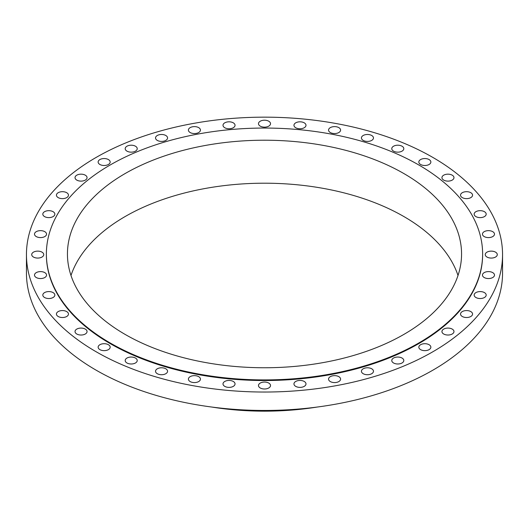 <?xml version="1.0" encoding="UTF-8"?>
<svg xmlns="http://www.w3.org/2000/svg" width="529" height="529" viewBox="0 0 529 529"><rect width="100%" height="100%" fill="white"/><g stroke="black" fill="none" stroke-linecap="round" stroke-linejoin="round"><path stroke-width="0.79" d="M484.425 211.686A6.017 3.472 0 0 0 477.866 210.932A6.017 3.472 0 0 0 474.149 214.139A6.017 3.472 0 0 0 475.915 216.599A6.017 3.472 0 0 0 482.474 217.353A6.017 3.472 0 0 0 486.184 214.139A6.017 3.472 0 0 0 484.425 211.686M470.803 192.701A6.017 3.472 0 0 0 464.25 191.948A6.017 3.472 0 0 0 460.534 195.161A6.017 3.472 0 0 0 462.3 197.615A6.017 3.472 0 0 0 468.853 198.368A6.017 3.472 0 0 0 472.569 195.161A6.017 3.472 0 0 0 470.803 192.701M452.216 175.185A6.017 3.472 0 0 0 445.656 174.431A6.017 3.472 0 0 0 441.94 177.645A6.017 3.472 0 0 0 443.705 180.098A6.017 3.472 0 0 0 450.265 180.852A6.017 3.472 0 0 0 453.975 177.645A6.017 3.472 0 0 0 452.216 175.185M429.105 159.566A6.017 3.472 0 0 0 422.545 158.812A6.017 3.472 0 0 0 418.829 162.019A6.017 3.472 0 0 0 420.595 164.479A6.017 3.472 0 0 0 427.154 165.233A6.017 3.472 0 0 0 430.864 162.019A6.017 3.472 0 0 0 429.105 159.566M402.047 146.222A6.017 3.472 0 0 0 395.487 145.468A6.017 3.472 0 0 0 391.771 148.682A6.017 3.472 0 0 0 393.536 151.135A6.017 3.472 0 0 0 400.096 151.889A6.017 3.472 0 0 0 403.806 148.682A6.017 3.472 0 0 0 402.047 146.222M371.708 135.49A6.017 3.472 0 0 0 365.149 134.736A6.017 3.472 0 0 0 361.433 137.943A6.017 3.472 0 0 0 363.198 140.403A6.017 3.472 0 0 0 369.751 141.157A6.017 3.472 0 0 0 373.467 137.943A6.017 3.472 0 0 0 371.708 135.49M338.831 127.628A6.017 3.472 0 0 0 332.272 126.874A6.017 3.472 0 0 0 328.555 130.081A6.017 3.472 0 0 0 330.321 132.541A6.017 3.472 0 0 0 336.88 133.295A6.017 3.472 0 0 0 340.59 130.081A6.017 3.472 0 0 0 338.831 127.628M304.228 122.827A6.017 3.472 0 0 0 297.675 122.08A6.017 3.472 0 0 0 293.959 125.287A6.017 3.472 0 0 0 295.718 127.74A6.017 3.472 0 0 0 302.277 128.494A6.017 3.472 0 0 0 305.993 125.287A6.017 3.472 0 0 0 304.228 122.827M268.752 121.22A6.017 3.472 0 0 0 262.199 120.467A6.017 3.472 0 0 0 258.483 123.674A6.017 3.472 0 0 0 260.248 126.133A6.017 3.472 0 0 0 266.801 126.887A6.017 3.472 0 0 0 270.517 123.674A6.017 3.472 0 0 0 268.752 121.22M233.282 122.827A6.017 3.472 0 0 0 226.723 122.08A6.017 3.472 0 0 0 223.007 125.287A6.017 3.472 0 0 0 224.772 127.74A6.017 3.472 0 0 0 231.325 128.494A6.017 3.472 0 0 0 235.041 125.287A6.017 3.472 0 0 0 233.282 122.827M198.679 127.628A6.017 3.472 0 0 0 192.12 126.874A6.017 3.472 0 0 0 188.41 130.081A6.017 3.472 0 0 0 190.169 132.541A6.017 3.472 0 0 0 196.728 133.295A6.017 3.472 0 0 0 200.445 130.081A6.017 3.472 0 0 0 198.679 127.628M165.802 135.49A6.017 3.472 0 0 0 159.249 134.736A6.017 3.472 0 0 0 155.533 137.943A6.017 3.472 0 0 0 157.292 140.403A6.017 3.472 0 0 0 163.851 141.157A6.017 3.472 0 0 0 167.567 137.943A6.017 3.472 0 0 0 165.802 135.49M135.464 146.222A6.017 3.472 0 0 0 128.904 145.468A6.017 3.472 0 0 0 125.194 148.682A6.017 3.472 0 0 0 126.953 151.135A6.017 3.472 0 0 0 133.513 151.889A6.017 3.472 0 0 0 137.229 148.682A6.017 3.472 0 0 0 135.464 146.222M108.405 159.566A6.017 3.472 0 0 0 101.846 158.812A6.017 3.472 0 0 0 98.136 162.019A6.017 3.472 0 0 0 99.895 164.479A6.017 3.472 0 0 0 106.455 165.233A6.017 3.472 0 0 0 110.171 162.019A6.017 3.472 0 0 0 108.405 159.566M85.295 175.185A6.017 3.472 0 0 0 78.735 174.431A6.017 3.472 0 0 0 75.025 177.645A6.017 3.472 0 0 0 76.784 180.098A6.017 3.472 0 0 0 83.344 180.852A6.017 3.472 0 0 0 87.06 177.645A6.017 3.472 0 0 0 85.295 175.185M66.7 192.701A6.017 3.472 0 0 0 60.147 191.948A6.017 3.472 0 0 0 56.431 195.161A6.017 3.472 0 0 0 58.197 197.615A6.017 3.472 0 0 0 64.75 198.368A6.017 3.472 0 0 0 68.466 195.161A6.017 3.472 0 0 0 66.7 192.701M53.085 211.686A6.017 3.472 0 0 0 46.526 210.932A6.017 3.472 0 0 0 42.816 214.139A6.017 3.472 0 0 0 44.575 216.599A6.017 3.472 0 0 0 51.134 217.353A6.017 3.472 0 0 0 54.851 214.139A6.017 3.472 0 0 0 53.085 211.686M44.78 231.662A6.017 3.472 0 0 0 38.22 230.909A6.017 3.472 0 0 0 34.504 234.116A6.017 3.472 0 0 0 36.27 236.575A6.017 3.472 0 0 0 42.829 237.329A6.017 3.472 0 0 0 46.539 234.116A6.017 3.472 0 0 0 44.78 231.662M41.989 252.141A6.017 3.472 0 0 0 35.43 251.387A6.017 3.472 0 0 0 31.714 254.601A6.017 3.472 0 0 0 33.479 257.054A6.017 3.472 0 0 0 40.032 257.808A6.017 3.472 0 0 0 43.748 254.601A6.017 3.472 0 0 0 41.989 252.141M44.78 272.62A6.017 3.472 0 0 0 38.22 271.866A6.017 3.472 0 0 0 34.504 275.08A6.017 3.472 0 0 0 36.27 277.533A6.017 3.472 0 0 0 42.829 278.287A6.017 3.472 0 0 0 46.539 275.08A6.017 3.472 0 0 0 44.78 272.62M53.085 292.597A6.017 3.472 0 0 0 46.526 291.849A6.017 3.472 0 0 0 42.816 295.056A6.017 3.472 0 0 0 44.575 297.51A6.017 3.472 0 0 0 51.134 298.263A6.017 3.472 0 0 0 54.851 295.056A6.017 3.472 0 0 0 53.085 292.597M66.7 311.581A6.017 3.472 0 0 0 60.147 310.827A6.017 3.472 0 0 0 56.431 314.034A6.017 3.472 0 0 0 58.197 316.494A6.017 3.472 0 0 0 64.75 317.248A6.017 3.472 0 0 0 68.466 314.034A6.017 3.472 0 0 0 66.7 311.581M85.295 329.098A6.017 3.472 0 0 0 78.735 328.344A6.017 3.472 0 0 0 75.025 331.551A6.017 3.472 0 0 0 76.784 334.011A6.017 3.472 0 0 0 83.344 334.764A6.017 3.472 0 0 0 87.06 331.551A6.017 3.472 0 0 0 85.295 329.098M108.405 344.716A6.017 3.472 0 0 0 101.846 343.962A6.017 3.472 0 0 0 98.136 347.176A6.017 3.472 0 0 0 99.895 349.629A6.017 3.472 0 0 0 106.455 350.383A6.017 3.472 0 0 0 110.171 347.176A6.017 3.472 0 0 0 108.405 344.716M135.464 358.06A6.017 3.472 0 0 0 128.904 357.306A6.017 3.472 0 0 0 125.194 360.52A6.017 3.472 0 0 0 126.953 362.973A6.017 3.472 0 0 0 133.513 363.727A6.017 3.472 0 0 0 137.229 360.52A6.017 3.472 0 0 0 135.464 358.06M165.802 368.792A6.017 3.472 0 0 0 159.249 368.045A6.017 3.472 0 0 0 155.533 371.252A6.017 3.472 0 0 0 157.292 373.705A6.017 3.472 0 0 0 163.851 374.459A6.017 3.472 0 0 0 167.567 371.252A6.017 3.472 0 0 0 165.802 368.792M198.679 376.655A6.017 3.472 0 0 0 192.12 375.901A6.017 3.472 0 0 0 188.41 379.114A6.017 3.472 0 0 0 190.169 381.568A6.017 3.472 0 0 0 196.728 382.322A6.017 3.472 0 0 0 200.445 379.114A6.017 3.472 0 0 0 198.679 376.655M233.282 381.455A6.017 3.472 0 0 0 226.723 380.701A6.017 3.472 0 0 0 223.007 383.909A6.017 3.472 0 0 0 224.772 386.368A6.017 3.472 0 0 0 231.325 387.122A6.017 3.472 0 0 0 235.041 383.909A6.017 3.472 0 0 0 233.282 381.455M268.752 383.062A6.017 3.472 0 0 0 262.199 382.315A6.017 3.472 0 0 0 258.483 385.522A6.017 3.472 0 0 0 260.248 387.975A6.017 3.472 0 0 0 266.801 388.729A6.017 3.472 0 0 0 270.517 385.522A6.017 3.472 0 0 0 268.752 383.062M304.228 381.455A6.017 3.472 0 0 0 297.675 380.701A6.017 3.472 0 0 0 293.959 383.909A6.017 3.472 0 0 0 295.718 386.368A6.017 3.472 0 0 0 302.277 387.122A6.017 3.472 0 0 0 305.993 383.909A6.017 3.472 0 0 0 304.228 381.455M338.831 376.655A6.017 3.472 0 0 0 332.272 375.901A6.017 3.472 0 0 0 328.555 379.114A6.017 3.472 0 0 0 330.321 381.568A6.017 3.472 0 0 0 336.88 382.322A6.017 3.472 0 0 0 340.59 379.114A6.017 3.472 0 0 0 338.831 376.655M371.708 368.792A6.017 3.472 0 0 0 365.149 368.045A6.017 3.472 0 0 0 361.433 371.252A6.017 3.472 0 0 0 363.198 373.705A6.017 3.472 0 0 0 369.751 374.459A6.017 3.472 0 0 0 373.467 371.252A6.017 3.472 0 0 0 371.708 368.792M492.73 231.662A6.017 3.472 0 0 0 486.171 230.909A6.017 3.472 0 0 0 482.461 234.116A6.017 3.472 0 0 0 484.22 236.575A6.017 3.472 0 0 0 490.78 237.329A6.017 3.472 0 0 0 494.496 234.116A6.017 3.472 0 0 0 492.73 231.662M495.521 252.141A6.017 3.472 0 0 0 488.968 251.387A6.017 3.472 0 0 0 485.252 254.601A6.017 3.472 0 0 0 487.011 257.054A6.017 3.472 0 0 0 493.57 257.808A6.017 3.472 0 0 0 497.286 254.601A6.017 3.472 0 0 0 495.521 252.141M492.73 272.62A6.017 3.472 0 0 0 486.171 271.866A6.017 3.472 0 0 0 482.461 275.08A6.017 3.472 0 0 0 484.22 277.533A6.017 3.472 0 0 0 490.78 278.287A6.017 3.472 0 0 0 494.496 275.08A6.017 3.472 0 0 0 492.73 272.62M484.425 292.597A6.017 3.472 0 0 0 477.866 291.849A6.017 3.472 0 0 0 474.149 295.056A6.017 3.472 0 0 0 475.915 297.51A6.017 3.472 0 0 0 482.474 298.263A6.017 3.472 0 0 0 486.184 295.056A6.017 3.472 0 0 0 484.425 292.597M470.803 311.581A6.017 3.472 0 0 0 464.25 310.827A6.017 3.472 0 0 0 460.534 314.034A6.017 3.472 0 0 0 462.3 316.494A6.017 3.472 0 0 0 468.853 317.248A6.017 3.472 0 0 0 472.569 314.034A6.017 3.472 0 0 0 470.803 311.581M452.216 329.098A6.017 3.472 0 0 0 445.656 328.344A6.017 3.472 0 0 0 441.94 331.551A6.017 3.472 0 0 0 443.705 334.011A6.017 3.472 0 0 0 450.265 334.764A6.017 3.472 0 0 0 453.975 331.551A6.017 3.472 0 0 0 452.216 329.098M402.047 358.06A6.017 3.472 0 0 0 395.487 357.306A6.017 3.472 0 0 0 391.771 360.52A6.017 3.472 0 0 0 393.536 362.973A6.017 3.472 0 0 0 400.096 363.727A6.017 3.472 0 0 0 403.806 360.52A6.017 3.472 0 0 0 402.047 358.06M429.105 344.716A6.017 3.472 0 0 0 422.545 343.962A6.017 3.472 0 0 0 418.829 347.176A6.017 3.472 0 0 0 420.595 349.629A6.017 3.472 0 0 0 427.154 350.383A6.017 3.472 0 0 0 430.864 347.176A6.017 3.472 0 0 0 429.105 344.716M46.38 253.986L46.38 254.601A218.12 125.928 0 0 0 110.27 343.645A218.12 125.928 0 0 0 347.97 370.941A218.12 125.928 0 0 0 482.62 254.601L482.62 253.986A218.12 125.928 0 0 0 418.73 164.936A218.12 125.928 0 0 0 181.03 137.639A218.12 125.928 0 0 0 46.38 253.986A218.12 125.928 0 0 0 110.27 343.03A218.12 125.928 0 0 0 347.97 370.326A218.12 125.928 0 0 0 482.62 253.986M403.839 173.538A197.059 113.768 0 0 0 189.091 148.874A197.059 113.768 0 0 0 67.441 253.986A197.059 113.768 0 0 0 125.161 334.434A197.059 113.768 0 0 0 339.909 359.092A197.059 113.768 0 0 0 461.559 253.986A197.059 113.768 0 0 0 403.839 173.538M458.008 275.477A197.059 113.768 0 0 0 403.839 216.526A197.059 113.768 0 0 0 206.707 188.205A197.059 113.768 0 0 0 70.992 275.477M211.752 407.039A197.813 114.204 0 0 0 317.248 407.039M225.043 408.56A206.389 119.157 0 0 0 303.957 408.56M26.45 254.601L26.45 273.024A238.05 137.434 0 0 0 96.172 370.201A238.05 137.434 0 0 0 355.6 399.997A238.05 137.434 0 0 0 502.55 273.024L502.55 254.601A238.05 137.434 0 0 0 432.828 157.417A238.05 137.434 0 0 0 173.4 127.621A238.05 137.434 0 0 0 26.45 254.601A238.05 137.434 0 0 0 96.172 351.778A238.05 137.434 0 0 0 355.6 381.574A238.05 137.434 0 0 0 502.55 254.601"/></g></svg>
